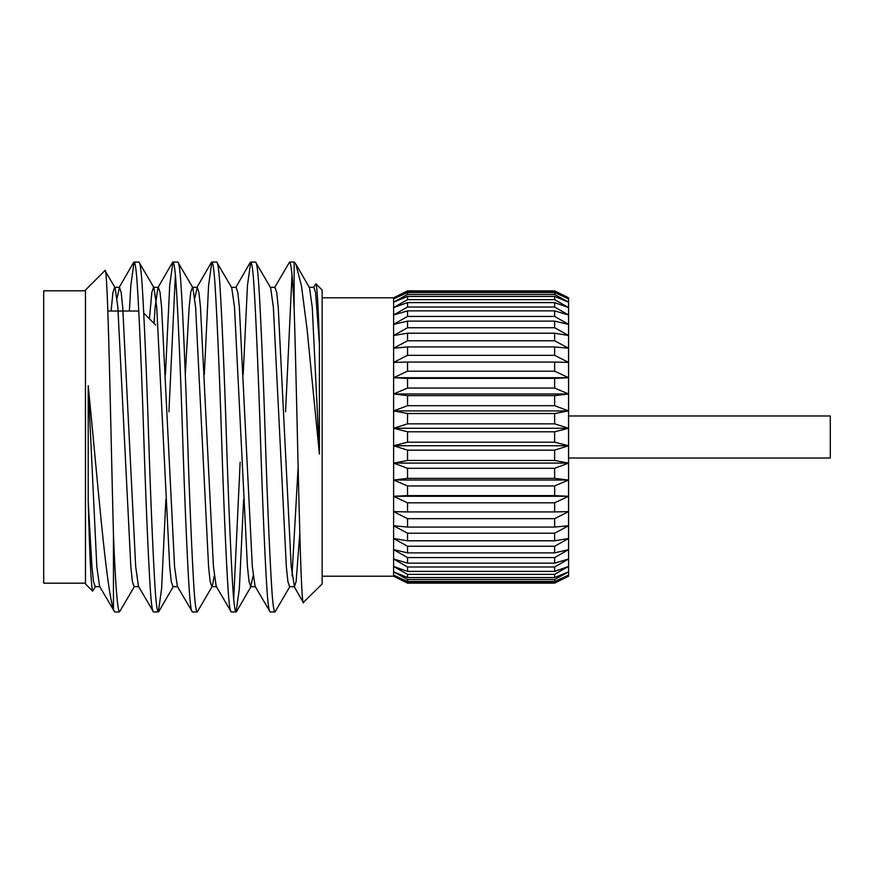 <?xml version="1.0" encoding="UTF-8"?>
<svg xmlns="http://www.w3.org/2000/svg" width="874" height="874" viewBox="0 0 874 874"><rect width="100%" height="100%" fill="white"/><g stroke="black" fill="none" stroke-linecap="round" stroke-linejoin="round"><path stroke-width="1.31" d="M568.57 458.02L830.3 458.02L830.3 415.98L568.57 415.98M155.67 325.03L143.718 313.078M138.748 311.035L107.786 311.035M104.956 270.547C107.884 261.73 110.648 428.26 113.456 534.866L113.456 609.102C105.983 587.798 96.992 473.249 88.208 385.685L88.208 501.632C89.716 557.339 91.191 587.164 92.633 591.13L85.466 583.963L85.466 290.037L104.956 270.547L115.106 287.71L117.87 307.353L130.827 566.647L132.356 581.429L134.061 586.705L138.922 586.705M303.573 602.525C300.328 613.329 297.302 405.634 294.145 308.719L294.145 262.047L295.827 264.079L301.475 285.94L307.091 329.465L319.403 454.087L319.403 343.799C318.256 306.009 317.087 286.006 315.896 283.799L322.145 290.037L322.145 583.963L303.3 602.437M315.896 283.799L313.395 287.71M85.466 290.813L43.7 290.813L43.7 583.187L85.466 583.187M322.145 576.217L393.606 576.217L407.535 583.133L393.606 576.217L393.606 297.783L322.145 297.783M294.145 262.047L289.578 262.047C291.239 263.052 292.768 278.609 294.145 308.719M255.558 262.047L250.707 262.047C251.898 262.473 252.979 270.285 253.941 285.481C255.798 313.438 258.562 378.114 260.419 437C262.276 495.886 265.041 560.562 266.898 588.519C267.87 603.716 268.952 611.527 270.142 611.953L275.004 611.953C273.802 611.527 272.732 603.716 271.759 588.519C269.902 560.562 267.138 495.886 265.281 437C263.424 378.114 260.66 313.438 258.802 285.481C257.841 270.285 256.759 262.473 255.558 262.047L270.623 287.71L273.376 307.353L286.344 566.647L287.874 581.429L289.578 586.705L294.44 586.705L296.144 581.429L299.804 533.162M231.26 287.295L236.122 287.295L237.826 292.572L239.367 307.353L252.324 566.647L255.077 586.29L270.142 611.953M216.686 262.047L211.825 262.047C213.016 262.473 214.097 270.285 215.059 285.481C216.916 313.438 219.691 378.114 221.548 437C223.405 495.886 226.169 560.562 228.027 588.519C228.988 603.716 230.07 611.527 231.26 611.953L236.122 611.953C234.931 611.527 233.85 603.716 232.877 588.519C231.031 560.562 228.256 495.886 226.399 437C224.542 378.114 221.778 313.438 219.92 285.481C218.959 270.285 217.877 262.473 216.686 262.047L231.741 287.71L234.505 307.353L247.462 566.647L248.992 581.429L250.707 586.705L253.132 575.78M194.815 298.22L197.24 287.295L198.944 292.572L200.485 307.353L213.442 566.647L216.195 586.29L231.26 611.953M177.804 262.047L172.943 262.047C174.134 262.473 175.215 270.285 176.187 285.481C178.045 313.438 180.809 378.114 182.666 437C184.523 495.886 187.287 560.562 189.145 588.519C190.106 603.716 191.188 611.527 192.378 611.953L197.24 611.953C196.049 611.527 194.968 603.716 194.006 588.519C192.149 560.562 189.385 495.886 187.528 437C185.67 378.114 182.906 313.438 181.049 285.481C180.077 270.285 178.995 262.473 177.804 262.047L192.87 287.71L195.623 307.353L208.58 566.647L210.121 581.429L211.825 586.705L216.686 586.705M154.032 323.391L155.124 307.353L157.877 287.71L158.369 287.295L160.073 292.572L161.603 307.353L174.56 566.647L177.324 586.29L192.378 611.953M138.922 262.047L134.061 262.047C135.262 262.473 136.344 270.285 137.305 285.481C139.163 313.438 141.927 378.114 143.784 437C145.641 495.886 148.405 560.562 150.262 588.519C151.235 603.716 152.305 611.527 153.507 611.953L158.369 611.953C157.167 611.527 156.085 603.716 155.124 588.519C153.267 560.562 150.503 495.886 148.646 437C146.788 378.114 144.024 313.438 142.167 285.481C141.195 270.285 140.124 262.473 138.922 262.047L153.988 287.71L156.741 307.353L169.709 566.647L171.238 581.429L172.943 586.705L177.804 586.705M117.05 298.22L119.487 287.295L121.191 292.572L122.721 307.353L135.689 566.647L138.442 586.29L153.507 611.953M275.004 611.953L290.07 586.29M285.569 411.807L292.014 274.807M274.523 287.71L289.578 262.047M236.122 611.953L239.367 588.519L243.627 499.535M233.697 599.193L240.142 462.193M243.201 374.465L247.462 285.481L250.707 262.047M197.24 611.953L212.306 586.29L214.25 575.78M204.319 374.465L208.58 285.481L211.825 262.047M158.369 611.953L161.603 588.519L165.863 499.535M168.922 411.807L175.379 274.807M165.448 374.465L169.709 285.481L172.943 262.047M113.456 534.866C115.434 584.597 117.444 610.292 119.487 611.953L134.552 586.29M119.487 611.953L114.625 611.953L113.456 609.102M129.374 311.035L130.827 285.481L134.061 262.047M393.606 297.783L407.535 290.867L393.606 297.783M407.535 583.133L554.64 583.133L407.535 583.133L407.535 582.477L393.606 575.125L407.535 581.472L407.535 579.528L393.606 571.847L407.535 577.55L407.535 574.338L393.606 566.439L407.535 571.399L407.535 566.975L393.606 558.999L407.535 563.129L407.535 557.568L393.606 549.637L407.535 552.881L407.535 546.25L393.606 538.493L407.535 540.798L407.535 533.216L393.606 525.744L407.535 527.077L407.535 518.664L393.606 511.596L407.535 511.935L407.535 502.823L393.606 496.279L407.535 495.613L407.535 485.944L393.606 480.023L407.535 478.362L407.535 468.3L393.606 463.089L407.535 460.467L407.535 450.154L393.606 445.74L407.535 442.2L407.535 431.8L393.606 428.26L407.535 423.846L407.535 413.533L393.606 410.911L407.535 405.7L407.535 395.638L393.606 393.977L407.535 388.056L407.535 378.387L393.606 377.721L407.535 371.177L407.535 362.065L393.606 362.404L407.535 355.336L407.535 346.923L393.606 348.256L407.535 340.784L407.535 333.202L393.606 335.507L407.535 327.75L407.535 321.119L393.606 324.363L407.535 316.432L407.535 310.871L393.606 315.001L407.535 307.025L407.535 302.601L393.606 307.561L407.535 299.662L407.535 296.45L393.606 302.153L407.535 294.472L407.535 292.528L393.606 298.875L407.535 291.523L407.535 290.867L554.64 290.867L568.57 297.783L554.64 290.867L554.64 291.523L568.57 298.875L554.64 292.528L407.535 292.528M407.535 294.472L554.64 294.472L554.64 292.528M407.535 291.523L554.64 291.523M407.535 307.025L554.64 307.025L554.64 302.601L407.535 302.601M407.535 299.662L554.64 299.662L554.64 296.45L407.535 296.45M407.535 327.75L554.64 327.75L554.64 321.119L407.535 321.119M407.535 316.432L554.64 316.432L554.64 310.871L407.535 310.871M407.535 355.336L554.64 355.336L554.64 346.923L407.535 346.923M407.535 340.784L554.64 340.784L554.64 333.202L407.535 333.202M407.535 388.056L554.64 388.056L554.64 378.387L407.535 378.387M407.535 371.177L554.64 371.177L554.64 362.065L407.535 362.065M407.535 423.846L554.64 423.846L554.64 413.533L407.535 413.533M407.535 405.7L554.64 405.7L554.64 395.638L407.535 395.638M407.535 460.467L554.64 460.467L554.64 450.154L407.535 450.154M407.535 442.2L554.64 442.2L554.64 431.8L407.535 431.8M407.535 495.613L554.64 495.613L554.64 485.944L407.535 485.944M407.535 478.362L554.64 478.362L554.64 468.3L407.535 468.3M407.535 527.077L554.64 527.077L554.64 518.664L407.535 518.664M407.535 511.935L554.64 511.935L554.64 502.823L407.535 502.823M407.535 552.881L554.64 552.881L554.64 546.25L407.535 546.25M407.535 540.798L554.64 540.798L554.64 533.216L407.535 533.216M407.535 571.399L554.64 571.399L554.64 566.975L407.535 566.975M407.535 563.129L554.64 563.129L554.64 557.568L407.535 557.568M407.535 581.472L554.64 581.472L554.64 579.528L407.535 579.528M407.535 577.55L554.64 577.55L554.64 574.338L407.535 574.338M554.64 583.133L568.57 576.217L554.64 583.133L554.64 582.477L407.535 582.477M554.64 294.472L568.57 302.153L568.57 297.783M554.64 307.025L568.57 315.001L568.57 307.561L554.64 302.601M554.64 299.662L568.57 307.561L568.57 302.153L554.64 296.45M554.64 327.75L568.57 335.507L568.57 324.363L554.64 321.119M554.64 316.432L568.57 324.363L568.57 315.001L554.64 310.871M554.64 355.336L568.57 362.404L568.57 348.256L554.64 346.923M554.64 340.784L568.57 348.256L568.57 335.507L554.64 333.202M554.64 388.056L568.57 393.977L568.57 377.721L554.64 378.387M554.64 371.177L568.57 377.721L568.57 362.404L554.64 362.065M554.64 423.846L568.57 428.26L568.57 410.911L554.64 413.533M554.64 405.7L568.57 410.911L568.57 393.977L554.64 395.638M554.64 460.467L568.57 463.089L568.57 445.74L554.64 450.154M554.64 442.2L568.57 445.74L568.57 428.26L554.64 431.8M554.64 495.613L568.57 496.279L568.57 480.023L554.64 485.944M554.64 478.362L568.57 480.023L568.57 463.089L554.64 468.3M554.64 527.077L568.57 525.744L568.57 511.596L554.64 518.664M554.64 511.935L568.57 511.596L568.57 496.279L554.64 502.823M554.64 552.881L568.57 549.637L568.57 538.493L554.64 546.25M554.64 540.798L568.57 538.493L568.57 525.744L554.64 533.216M554.64 571.399L568.57 566.439L568.57 558.999L554.64 566.975M554.64 563.129L568.57 558.999L568.57 549.637L554.64 557.568M554.64 581.472L568.57 575.125L568.57 571.847L554.64 579.528M554.64 577.55L568.57 571.847L568.57 566.439L554.64 574.338M568.57 576.217L568.57 575.125L554.64 582.477M88.208 385.685L96.806 566.647L99.56 586.29L114.625 611.953M92.633 591.13L95.67 586.29M270.142 287.295L275.004 287.295L276.708 292.572L278.238 307.353L291.206 566.647L294.44 586.705M309.025 287.295L313.875 287.295L315.59 292.572L319.403 343.799M88.208 501.632L91.945 566.647L93.485 581.429L95.19 586.705L100.051 586.705M111.118 311.035L112.921 292.572L114.625 287.295L119.487 287.295M149.465 318.824L151.803 292.572L153.507 287.295L153.988 287.71M185.299 374.465L189.145 307.353L190.674 292.572L192.378 287.295L197.24 287.295M292.014 575.78L298.089 467.601M295.827 264.079L309.505 287.71L312.258 307.353L319.403 454.087M393.606 496.279L568.57 496.279M393.606 480.023L568.57 480.023M393.606 463.089L568.57 463.089M393.606 445.74L568.57 445.74M393.606 428.26L568.57 428.26M393.606 410.911L568.57 410.911M393.606 393.977L568.57 393.977M393.606 377.721L568.57 377.721M119.006 287.71L133.656 262.397M157.877 287.71L172.528 262.397M196.759 287.71L211.41 262.397M235.641 287.71L250.292 262.397M293.959 586.29L303.3 602.426M153.507 287.295L158.369 287.295M250.707 586.705L255.558 586.705M236.537 611.603L251.188 586.29M158.784 611.603L173.423 586.29"/></g></svg>
